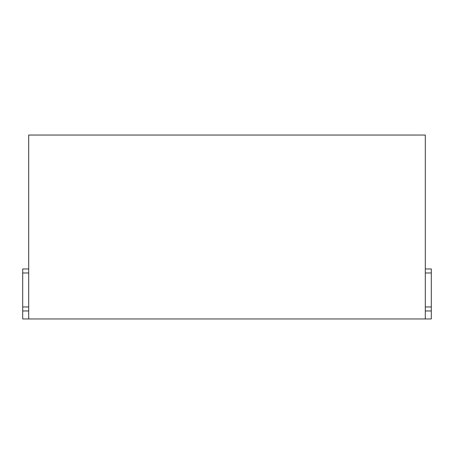 <?xml version="1.0" encoding="UTF-8"?>
<svg xmlns="http://www.w3.org/2000/svg" width="454" height="454" viewBox="0 0 454 454"><rect width="100%" height="100%" fill="white"/><g stroke="black" fill="none" stroke-linecap="round" stroke-linejoin="round"><path stroke-width="0.68" d="M28.698 310.962L22.7 310.962L22.7 318.958L28.698 318.958L28.698 135.042L425.302 135.042L425.302 318.958L431.3 318.958L431.3 306.961L425.302 306.961M425.302 272.979L431.3 272.979L431.3 268.978L425.302 268.978M431.3 272.979L431.3 306.961M22.7 310.962L22.7 268.978L28.698 268.978M28.698 306.961L22.7 306.961M28.698 318.958L425.302 318.958M425.302 310.962L431.3 310.962M28.698 272.979L22.7 272.979"/></g></svg>
